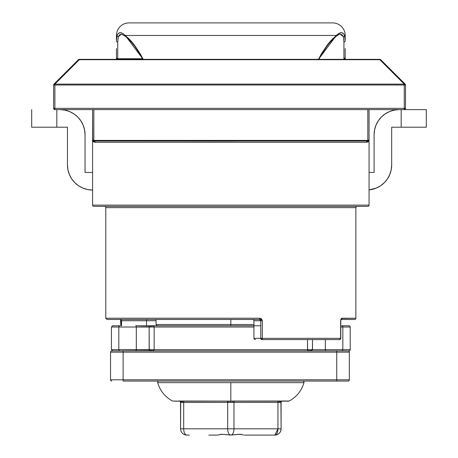 <?xml version="1.0" encoding="UTF-8"?>
<svg xmlns="http://www.w3.org/2000/svg" width="458" height="458" viewBox="0 0 458 458"><rect width="100%" height="100%" fill="white"/><g stroke="black" fill="none" stroke-linecap="round" stroke-linejoin="round"><path stroke-width="0.69" d="M369.028 140.904L369.062 139.776L367.808 140.4L367.808 141.03L244.051 141.03L367.808 141.03A1.26 1.237 -90 0 0 366.572 142.289A1.26 1.237 90 0 1 367.808 141.03L368.444 140.858A1.26 1.242 -120.3 0 0 367.831 141.946A1.26 1.242 -120.3 0 1 368.444 140.858L369.062 141.03L367.808 141.03L367.808 109.611L367.808 140.4L369.062 139.776L368.444 140.858A1.26 1.26 0 0 0 368.696 140.663L367.808 141.03L369.062 141.03L369.062 205.121L92.59 205.121A1.26 1.26 0 0 0 93.844 206.381L367.808 206.381A1.26 1.26 0 0 0 369.062 205.121L369.062 141.03L366.572 142.289L95.081 142.289L92.59 141.03L92.59 205.121L369.062 205.121A1.26 1.26 0 0 1 367.808 206.381L93.844 206.381A1.26 1.26 0 0 1 92.59 205.121L92.59 141.03L93.214 140.858L92.59 139.776L93.844 140.4L93.844 109.611L93.844 140.4L92.59 139.776L92.59 141.03L93.844 141.03L92.957 140.663L93.844 141.03L93.214 140.858L93.821 141.946L92.59 141.03L93.317 141.659M259.572 319.484L260.774 320.737L262.308 320.737L259.846 318.224A1.26 0.292 90 0 1 259.554 319.484L107.201 319.484L259.554 319.484A1.26 0.292 -90 0 0 259.846 318.224L105.787 318.224L105.787 207.634A1.26 1.26 0 0 0 104.527 206.381A1.26 1.26 0 0 1 105.787 207.634L355.872 207.634L355.872 318.224L355.872 207.634A1.26 1.26 0 0 1 357.114 206.381A1.26 1.26 0 0 0 355.872 207.634L105.787 207.634L105.787 318.224L259.846 318.224L261.581 318.957L262.308 320.737L262.308 338.336L340.632 338.336L340.632 320.737L341.376 318.419L355.872 318.224A1.26 1.26 0 0 1 354.612 319.484L340.706 319.484L341.101 319.352L340.786 320.737L340.786 338.336L339.527 339.59L261.993 339.59A1.26 1.219 -90 0 1 260.774 338.336L253.932 338.336L253.932 320.737L260.774 320.737L260.774 338.336L253.932 338.336L254.471 339.292L255.455 339.59L254.093 338.891M217.602 141.03L93.844 141.03A1.26 1.237 -90 0 1 95.081 142.289L93.821 141.946A1.26 1.242 120.3 0 0 93.214 140.858L93.844 141.03L93.214 140.858L93.844 141.03L93.844 140.4L93.844 141.03L230.826 141.104L244.051 141.03L244.051 140.4L93.844 140.4L217.602 140.4L217.602 141.03L217.602 140.4L244.051 140.4L244.051 141.03L217.602 141.03M53.998 84.112L54.376 83.974L53.998 84.112A1.26 0.727 45 0 1 54.886 84.112L53.998 84.369L53.632 84.999A1.26 1.26 0 0 1 53.998 84.112L78.398 59.712L53.998 84.112A1.26 1.26 0 0 0 53.632 84.999L53.632 108.357L54.886 108.357L54.886 109.611L404.254 109.611L405.507 108.357L405.507 84.999A1.26 1.26 0 0 0 405.141 84.112L380.741 59.712L405.141 84.112A1.26 1.26 0 0 1 405.507 84.999L379.854 59.712L79.286 59.712L54.886 84.112L404.254 84.112L54.886 84.112L54.886 84.999L404.254 84.999L404.254 108.357L54.886 108.357L54.886 84.999L404.254 84.999L404.254 84.112A1.26 0.727 -45 0 1 405.141 84.112L404.763 83.974L405.141 84.112M54.886 109.611L404.254 109.611L404.254 108.357L404.254 109.611A1.26 1.26 0 0 0 405.507 108.357L54.886 108.357L54.886 109.611L54.886 108.357L53.632 108.357L54.886 109.611A1.26 1.26 0 0 1 53.632 108.357L53.632 84.999L54.886 84.999L53.632 84.999L53.729 84.661L54.886 84.112L54.376 83.974L54.886 84.112L79.286 59.345L379.854 59.345L79.286 59.345L79.286 59.712A1.26 0.727 -135 0 0 78.398 59.712L379.854 59.712L404.254 84.112L405.141 84.369L404.254 84.112L404.254 84.999L405.507 84.999L404.254 84.999L404.254 108.357L405.507 108.357L405.507 84.999M92.728 140.348L92.59 109.611L92.59 139.776A1.26 1.26 0 0 0 93.214 140.858L92.631 140.904M367.808 141.03L368.696 140.663L369.062 139.776L369.062 109.611L369.062 139.799M367.808 140.4L244.051 140.4L367.808 140.4M146.497 320.737L156.052 320.737L146.497 320.737L146.497 325.764L146.497 320.737L121.536 320.737L146.497 320.737L146.68 319.776L146.497 320.737M120.86 319.484L120.872 320.737L121.536 320.737L121.536 325.764L121.536 320.737L120.872 320.737L121.021 325.764M259.554 319.484L260.413 319.85L260.774 320.737L260.774 338.336L262.308 338.336L262.308 320.737L253.932 320.737L253.932 338.336M380.741 59.712A1.26 0.727 135 0 0 379.854 59.712L379.854 59.345L379.854 59.712L380.741 59.712A1.26 1.26 0 0 0 379.854 59.345A1.26 1.26 0 0 1 380.741 59.712M79.286 59.345L78.398 59.712A1.26 1.26 0 0 1 79.286 59.345M79.286 59.712L78.77 59.574M404.763 83.974L404.254 84.112M54.886 108.357L54.886 84.112L53.729 84.661M121.536 320.737L120.946 319.484L121.536 320.737M252.913 319.552L252.41 319.484M253.858 320.348L253.389 319.776L253.858 320.348M261.993 339.59L262.308 338.336L260.774 338.336L261.993 339.59L339.527 339.59A1.26 1.105 -90 0 0 340.632 338.336L262.308 338.336A1.26 0.315 90 0 1 261.993 339.59M340.117 338.336A1.26 0.59 -90 0 1 339.527 339.59L340.786 338.336L339.527 339.59M341.021 319.484L354.612 319.484A1.26 1.26 0 0 0 355.872 318.224L341.823 318.224A1.26 1.116 90 0 1 341.055 319.421A1.26 1.116 -90 0 0 341.823 318.224L340.632 320.737L340.786 338.336L340.786 320.737M369.062 141.03L368.392 141.631M368.444 140.858L367.831 141.946L366.572 142.289L95.081 142.289A1.26 1.237 90 0 0 93.844 141.03M230.826 324.51L230.826 325.764L230.826 324.51L156.052 324.51L230.826 324.51L230.826 319.484L230.826 324.51L253.932 324.51M318.487 59.363L321.361 53.878L327.539 44.672L330.647 40.934L336.372 35.466L125.28 35.466A1.26 1.111 127.9 0 0 125.664 36.457A1.26 1.111 -52.1 0 0 126.442 36.663L129.185 39.01M332.462 39.01L335.21 36.663A1.26 1.111 52.1 0 0 335.989 36.457A1.26 1.111 -127.9 0 0 336.372 35.466L339.097 33.411L341.336 32.673L343.248 33.354L344.571 35.466L345.189 40.997L345.189 35.466L344.571 35.466L345.189 35.466A12.566 12.566 0 0 0 332.623 22.9A12.566 12.566 0 0 1 345.189 35.466L345.189 40.997A1.26 1.059 180 0 1 343.929 42.062L343.929 59.345L344.851 58.945L343.929 59.345L343.929 42.062A1.26 1.059 0 0 0 345.189 40.997L344.571 35.466A1.26 1.191 162.1 0 1 343.317 36.663L343.929 42.062L343.317 36.663A1.26 1.191 -17.9 0 0 344.571 35.466C343.065 31.751 340.328 31.751 336.372 35.466A1.26 1.111 52.1 0 1 335.989 36.457M121.444 34.213L118.336 36.663L119.607 34.819L121.444 34.213L125.669 36.457A1.26 1.111 -52.1 0 1 125.28 35.466C121.324 31.751 118.593 31.751 117.088 35.466A1.26 1.191 17.9 0 0 118.336 36.663L117.723 42.062L118.336 36.663A1.26 1.191 -162.1 0 1 117.088 35.466L116.464 40.997A1.26 1.059 0 0 0 117.723 42.062L117.723 58.733L116.464 58.086A1.26 0.641 0 0 0 117.723 58.733L117.723 59.345A1.26 1.26 0 0 1 116.464 58.086A1.26 1.26 0 0 0 117.723 59.345L117.723 58.733L142.432 58.733L117.723 58.733L117.723 42.062A1.26 1.059 180 0 1 116.464 40.997L116.464 35.466A12.566 12.566 0 0 1 129.036 22.9A12.566 12.566 0 0 0 116.464 35.466L117.088 35.466L116.464 35.466L116.464 40.997L117.088 35.466L118.404 33.354L120.317 32.673L122.555 33.411L125.28 35.466L131.011 40.939L134.12 44.684L140.303 53.901L143.177 59.385M129.036 22.9L332.623 22.9L129.036 22.9M345.189 48.571L345.189 58.086L344.851 58.945L345.189 58.086L345.189 59.345M342.046 34.819L343.317 36.663L340.208 34.213L342.046 34.819M116.464 59.345L116.464 48.571M143.177 59.345L125.28 35.466L336.372 35.466L318.476 59.345M116.464 58.086L116.779 58.916M344.874 58.916L345.189 58.126M343.929 58.086L345.189 58.086M426.301 109.611L404.254 109.611L426.301 109.611L426.301 127.209L426.301 109.611M394.321 110.097L389.609 111.529L385.264 113.847L381.451 116.973L378.325 120.78L376.007 125.131L378.325 120.78L381.451 116.973L385.264 113.847L389.609 111.529L394.321 110.097L399.227 109.611A25.133 25.133 0 0 0 374.089 134.749L374.575 129.843L376.007 125.131M85.051 134.749L84.564 129.843L85.051 134.749L85.051 172.448L92.59 172.448L85.051 172.448L85.051 134.749A25.133 25.133 0 0 0 59.912 109.611L64.818 110.097L69.536 111.529L64.818 110.097M80.814 120.78L77.688 116.973L73.881 113.847L77.688 116.973L80.814 120.78L83.138 125.131L84.564 129.843M67.458 164.909L67.939 169.809L67.458 164.909L67.458 127.209L56.832 127.209L56.832 109.611L56.832 127.209L67.458 127.209L67.458 164.909A25.133 25.133 0 0 0 92.59 190.041L87.684 189.56L82.972 188.129L87.684 189.56M71.688 178.872L74.814 182.679L78.627 185.805L74.814 182.679L71.688 178.872L69.37 174.527L67.939 169.809M376.167 188.129L380.518 185.805L376.167 188.129L369.062 189.915A25.133 25.133 0 0 0 391.687 164.909L391.201 169.809L389.769 174.527L387.451 178.872L389.769 174.527M384.325 182.679L387.451 178.872L384.325 182.679L380.518 185.805M31.699 109.611L31.699 127.209L56.832 127.209L31.699 127.209L31.699 109.611M391.687 127.209L391.687 164.909L391.687 127.209L401.168 127.209L391.687 127.209M82.972 188.129L78.627 185.805M69.536 111.529L73.881 113.847M369.062 172.448L374.089 172.448L374.089 134.749L374.089 172.448L369.062 172.448M401.168 109.611L401.168 127.209L426.301 127.209L401.168 127.209L401.168 109.611M325.913 350.902A1.26 0.573 -90 0 1 325.346 349.643L325.346 339.59L325.346 349.643L342.842 349.643A1.26 1.179 90 0 1 341.662 350.902L348.956 350.902A1.26 1.26 0 0 0 350.215 349.643L342.842 349.643L342.842 327.023L340.786 327.023L342.842 327.023A1.26 1.179 -90 0 0 341.662 325.764L348.956 325.764L341.662 325.764A1.26 1.179 90 0 1 342.842 327.023L350.215 327.023A1.26 1.26 0 0 0 348.956 325.764A1.26 1.26 0 0 1 350.215 327.023L342.842 327.023L342.842 349.643L350.215 349.643A1.26 1.26 0 0 1 348.956 350.902L347.118 350.902M253.932 325.764L135.74 325.764A1.26 0.573 90 0 1 136.312 327.023L118.817 327.023L118.817 349.643A1.26 1.179 90 0 0 119.996 350.902A1.26 1.179 -90 0 1 118.817 349.643L111.437 349.643L111.437 327.023L111.437 349.643L118.817 349.643L118.817 327.023L111.437 327.023L118.817 327.023A1.26 1.179 -90 0 1 119.996 325.764L112.697 325.764L119.996 325.764A1.26 1.179 90 0 0 118.817 327.023L149.153 327.023L150.602 326.033L153.705 326.033L154.151 327.023L149.153 327.023L149.153 349.643L154.151 349.643L153.705 350.633L150.602 350.633L149.153 349.643L136.312 349.643L136.312 327.023L149.234 326.743M308.308 350.839L307.501 349.643L312.499 349.643L311.056 350.633L307.948 350.633L307.581 350.135L307.501 339.59L307.501 349.643L154.151 349.643L307.501 349.643L307.581 350.135M309.86 350.839L311.715 350.41L309.86 350.839L307.948 350.633L311.056 350.633L308.652 350.902M153.705 350.633L150.602 350.633L153.705 350.633L154.151 349.643L153.35 350.839M151.793 325.827L149.938 326.256L153.001 325.764L135.74 325.764A1.26 0.573 -90 0 1 136.312 327.023L136.312 349.643A1.26 0.573 90 0 1 135.74 350.902A1.26 0.573 -90 0 0 136.312 349.643L118.817 349.643L149.234 349.923L149.153 327.023L154.151 327.023L154.151 349.643L149.153 349.643M253.932 327.023L154.151 327.023L253.932 327.023M341.662 350.902A1.26 1.179 -90 0 0 342.842 349.643L312.499 349.643L312.499 339.59L312.419 349.923M311.961 350.301L311.348 350.547M325.861 350.897A1.26 0.573 90 0 1 325.346 349.643L307.501 349.643M153.006 350.902L149.692 350.301M150.602 350.633L151.793 350.839M149.938 350.41L150.304 350.547M153.35 325.827L150.602 326.033L153.006 325.764L153.705 326.033L154.151 327.023L154.071 326.537M260.774 325.764L159.081 325.764M150.934 350.708L151.77 350.839M151.77 325.833L150.934 325.959M154.151 327.023L154.151 349.643M309.883 350.839L310.719 350.708M110.55 352.156L110.55 379.802L123.116 379.802L123.116 352.156L336.756 352.156L336.756 379.802L123.116 379.802L123.116 352.156L110.55 352.156L110.55 379.802A1.26 1.26 0 0 0 111.809 381.062A1.26 1.26 0 0 1 110.55 379.802L123.116 379.802L123.116 381.062L336.756 381.062L123.116 381.062L123.116 379.802L349.328 379.802L349.328 352.156L336.756 352.156L336.756 381.062L348.069 381.062L336.756 381.062L336.756 379.802L349.328 379.802L349.328 352.156A1.26 1.26 0 0 0 348.069 350.902L111.809 350.902A1.26 1.26 0 0 0 110.55 352.156L123.116 352.156L123.116 350.902L111.809 350.902A1.26 1.26 0 0 0 110.55 352.156M336.756 350.902L123.116 350.902L123.116 352.156L336.756 352.156L336.756 350.902L336.756 352.156L349.328 352.156A1.26 1.26 0 0 0 348.069 350.902L336.756 350.902M349.328 379.802A1.26 1.26 0 0 1 348.069 381.062A1.26 1.26 0 0 0 349.328 379.802M179.301 401.168A1.26 1.26 0 0 1 180.561 402.427L180.561 428.814L183.698 428.814L183.698 402.427L227.683 402.427L227.683 428.814L183.698 428.814L183.698 402.427L180.561 402.427A1.26 1.26 0 0 0 179.301 401.168L179.336 401.168A1.26 1.122 -90 0 1 178.815 401.025L230.826 401.111L230.826 382.653L157.701 382.653A1.26 1.26 0 0 1 158.909 381.062A1.26 1.26 0 0 0 157.701 382.653L303.952 382.653A1.26 1.26 0 0 0 302.744 381.062A1.26 1.26 0 0 1 303.952 382.653L230.826 382.653L230.826 401.111L289.147 401.025A1.26 1.26 0 0 1 288.569 401.168L282.317 401.168L288.569 401.168A1.26 1.26 0 0 0 289.147 401.025L282.838 401.025A1.26 1.122 90 0 1 282.317 401.168A1.26 1.122 -90 0 0 282.838 401.025L282.311 401.053A1.26 1.042 84.6 0 1 281.973 401.185L281.017 401.191L281.973 401.185A1.26 1.225 -90 0 0 280.931 402.427L277.954 402.427L277.954 428.814L233.969 428.814L233.969 402.427L277.954 402.427L277.954 428.814L281.098 428.814L280.931 402.427A1.26 1.225 90 0 1 281.973 401.185L281.017 401.191A1.26 1.088 -90 0 0 280.256 402.393A1.26 1.088 90 0 1 281.017 401.191L281.973 401.185A1.26 1.042 -95.4 0 0 282.311 401.053L281.195 401.111A1.26 1.088 90 0 1 281.017 401.191A1.26 1.088 -90 0 0 281.195 401.111L280.204 401.053A1.26 1.128 96.8 0 1 279.838 401.185A1.26 0.859 -90 0 0 279.105 402.427A1.26 0.859 90 0 1 279.838 401.185L281.017 401.191M272.281 435.1L274.811 435.1C278.63 434.728 280.725 432.633 281.098 428.814L281.098 402.427L232.653 402.427A1.26 0.366 90 0 1 232.967 401.185L279.838 401.185A1.26 1.128 -83.2 0 0 280.204 401.053L279.689 401.025A1.26 1.053 90 0 1 279.197 401.168L234.599 401.168A1.26 0.63 -90 0 0 233.969 402.427L227.683 402.427L227.683 428.814L233.969 428.814L233.969 402.427A1.26 0.63 90 0 1 234.599 401.168M227.059 401.168A1.26 0.63 -90 0 1 227.683 402.427A1.26 0.63 90 0 0 227.059 401.168L230.826 401.111L230.826 402.393L229 402.427A1.26 0.366 90 0 0 228.685 401.185L232.967 401.185A1.26 0.366 -90 0 0 232.653 402.427L230.826 402.393L230.826 401.191L232.933 401.053L279.689 401.025A1.26 1.053 -90 0 1 279.197 401.168L278.584 401.168A1.26 0.63 -90 0 0 277.954 402.427A1.26 0.63 90 0 1 278.584 401.168L279.838 401.185M157.701 382.653C160.094 390.823 165.029 396.943 172.506 401.025L181.82 401.185A1.26 0.859 -90 0 1 182.547 402.427A1.26 0.859 90 0 0 181.82 401.185L227.712 401.168L183.074 401.168A1.26 0.63 -90 0 1 183.698 402.427A1.26 0.63 90 0 0 183.074 401.168L182.456 401.168A1.26 1.053 -90 0 1 181.969 401.025L178.815 401.025A1.26 1.122 90 0 0 179.336 401.168L174.67 401.168M208.837 435.1L217.178 435.1A6.286 6.286 0 0 0 218.512 434.957L217.178 435.1L218.512 434.957A6.286 6.286 0 0 0 219.788 434.533L219.766 434.539M274.811 435.1L244.475 435.1L274.811 435.1A6.286 3.143 -90 0 0 277.954 428.814L274.811 435.1A6.286 6.286 0 0 0 281.098 428.814L183.698 428.814A6.286 3.143 90 0 0 186.841 435.1L189.372 435.1M252.822 435.1L244.475 435.1L252.822 435.1M242.225 434.682L243.65 435.048M239.837 434.247L230.328 435.02A6.286 3.143 -90 0 1 227.683 428.814A6.286 3.143 90 0 0 230.328 435.02L231.33 435.02A6.286 3.143 -90 0 0 233.969 428.814A6.286 3.143 90 0 1 231.33 435.02L223.069 434.367L231.33 435.02L240.003 434.241L241.864 434.533L240.456 434.247M219.428 434.682L221.649 434.241M218.014 435.043L218.512 434.957M243.141 434.957L240.982 434.299M230.328 435.02L223.069 434.367L230.328 435.02M227.712 401.168L228.685 401.185A1.26 0.366 -90 0 1 229 402.427L181.402 402.393A1.26 1.088 90 0 0 180.635 401.191A1.26 1.088 -90 0 1 181.402 402.393L180.721 402.427A1.26 1.225 90 0 0 179.679 401.185A1.26 1.225 -90 0 1 180.721 402.427L180.561 428.814A6.286 6.286 0 0 0 186.841 435.1A6.286 3.143 -90 0 1 183.698 428.814L180.561 428.814A6.286 6.286 0 0 0 186.841 435.1M222.101 434.264L220.115 434.413M281.098 402.427A1.26 1.26 0 0 1 282.351 401.168A1.26 1.26 0 0 0 281.098 402.427M228.685 401.185L181.969 401.025A1.26 1.053 90 0 0 182.456 401.168L181.82 401.185A1.26 1.128 -96.8 0 1 181.454 401.053A1.26 1.128 83.2 0 0 181.82 401.185L179.679 401.185A1.26 1.042 -84.6 0 1 179.347 401.053A1.26 1.042 95.4 0 0 179.679 401.185L180.635 401.191A1.26 1.088 -90 0 1 180.458 401.111A1.26 1.088 90 0 0 180.635 401.191M179.336 401.168L179.679 401.185M230.826 401.191L233.946 401.168M238.584 434.367L241.538 434.413M219.788 434.533L223.069 434.367M120.551 319.352L120.872 325.764M105.787 318.224L107.04 319.484M368.696 140.663L368.925 140.348M156.052 319.484L156.052 324.51L157.312 325.764M125.669 36.457L131.228 41.844L134.4 45.72L140.194 54.496L142.73 59.345M318.923 59.345L321.459 54.496L327.258 45.72L330.424 41.844L335.983 36.457C338.794 34.47 340.202 33.72 340.208 34.213M117.002 59.116L116.698 58.813M344.004 59.34L344.41 59.248M344.513 59.202L345.092 58.567M350.215 327.023L350.215 349.643M111.437 349.643L112.697 350.902M111.437 327.023L112.697 325.764M303.952 382.653C301.559 390.823 296.624 396.943 289.147 401.025"/></g></svg>
